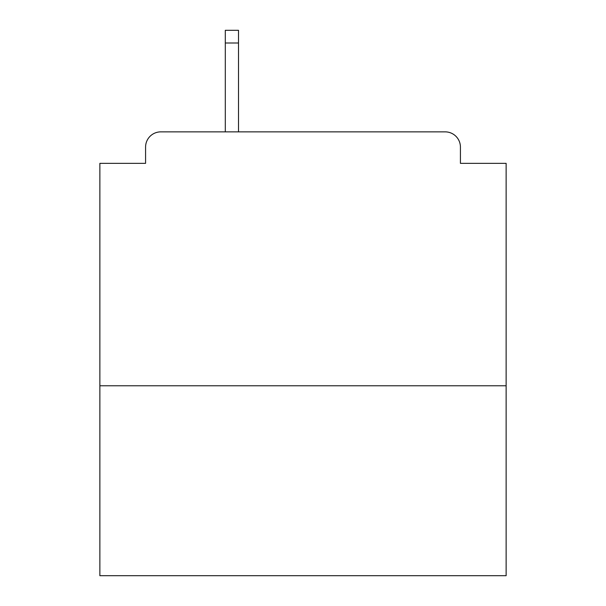 <?xml version="1.0" encoding="UTF-8"?>
<svg xmlns="http://www.w3.org/2000/svg" width="606" height="606" viewBox="0 0 606 606"><rect width="100%" height="100%" fill="white"/><g stroke="black" fill="none" stroke-linecap="round" stroke-linejoin="round"><path stroke-width="0.91" d="M506.131 385.772L506.131 163.347L460.424 163.347L460.424 147.099A15.233 15.233 0 0 0 445.19 131.866L160.81 131.866A15.233 15.233 0 0 0 145.576 147.099L145.576 163.347L99.869 163.347L99.869 575.7L506.131 575.7L506.131 385.772L99.869 385.772M145.576 147.099L145.576 163.347M445.19 131.866L382.219 131.866M223.781 131.866L160.81 131.866M460.424 163.347L460.424 147.099M238.506 42.996L225.303 42.996L225.303 30.3L238.506 30.3L238.506 131.866M225.303 42.996L225.303 131.866"/></g></svg>
